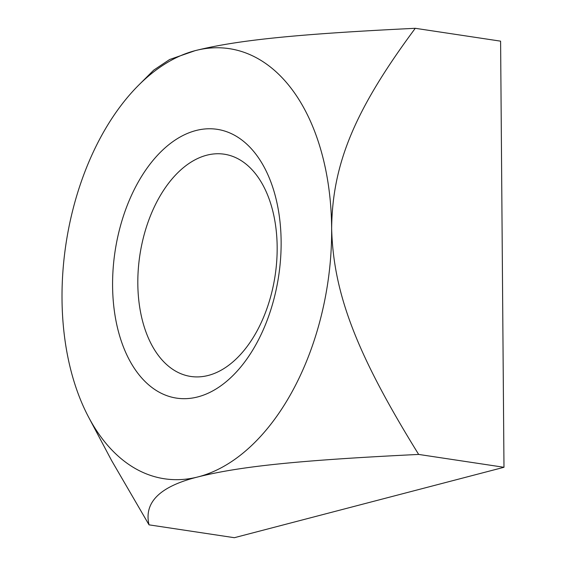 <?xml version="1.0" encoding="UTF-8"?>
<svg xmlns="http://www.w3.org/2000/svg" width="566" height="566" viewBox="0 0 566 566"><rect width="100%" height="100%" fill="white"/><g stroke="black" fill="none" stroke-linecap="round" stroke-linejoin="round"><path stroke-width="0.85" d="M257.374 330.318A112.379 68.394 98.6 0 1 190.756 376.454A112.379 68.394 98.6 0 1 139.866 255.139A112.379 68.394 98.6 0 1 224.235 154.2A112.379 68.394 98.6 0 1 274.503 218.922A112.379 68.394 98.6 0 1 257.374 330.318M257.162 342.324A135.925 82.721 -81.4 0 0 217.62 129.395A135.925 82.721 -81.4 0 0 115.719 319.443A135.925 82.721 -81.4 0 0 257.162 342.324M62.019 298.933A217.478 132.352 -81.4 0 0 88.664 417.262A217.478 132.352 -81.4 0 0 198.525 476.784A217.478 132.352 -81.4 0 0 331.648 228.515A217.478 132.352 -81.4 0 0 195.143 50.657A217.478 132.352 -81.4 0 0 138.691 85.133A217.478 132.352 -81.4 0 0 62.019 298.933M138.691 85.133L153.747 70.106L169.651 59.501L195.143 50.657C237.423 40.101 296.775 34.073 415.274 28.3L500.599 41.155L503.981 467.283L234.352 537.7L149.028 524.845L111.651 460.632L88.664 417.262M415.274 28.3C354.861 109.74 332.306 163.73 331.648 228.515C333.339 293.655 356.799 354.564 418.663 454.427C300.164 460.2 240.805 466.228 198.525 476.784C160.171 486.166 143.672 502.191 149.028 524.845M503.981 467.283L418.663 454.427"/></g></svg>
